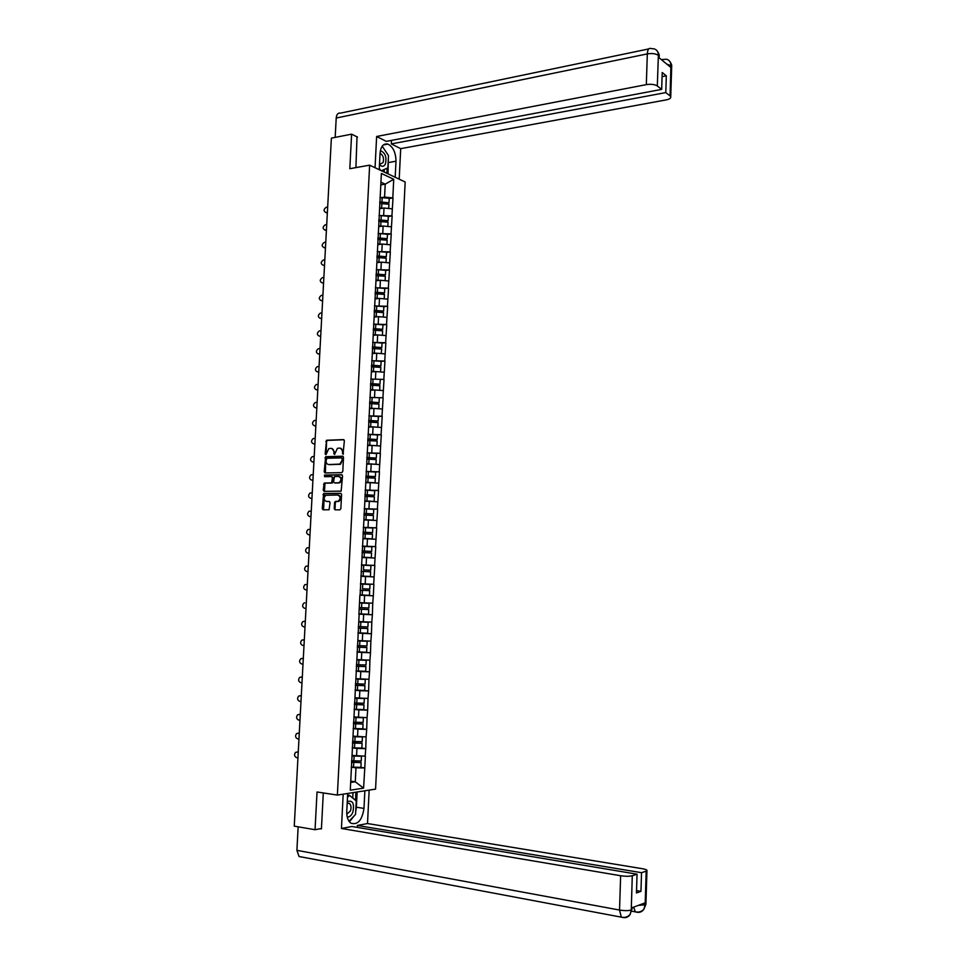 <?xml version="1.0" encoding="UTF-8"?>
<svg xmlns="http://www.w3.org/2000/svg" width="966" height="966" viewBox="0 0 966 966"><rect width="100%" height="100%" fill="white"/><g stroke="black" fill="none" stroke-linecap="round" stroke-linejoin="round"><path stroke-width="1.45" d="M343.027 454.249L344.379 440.762L343.498 439.602L326.544 440.255L325.156 453.935L325.953 454.696L328.826 448.598L331.06 448.369C332.847 448.538 333.765 449.77 333.825 452.064L334.55 454.455L337.424 448.333L339.706 448.091C341.505 448.26 342.435 449.504 342.495 451.798L343.027 454.249M334.248 508.647L335.117 509.843L339.851 509.843L340.853 508.647L341.578 494.507L340.708 493.312L323.658 493.517L322.246 508.635L323.103 509.831L329.092 509.746L330.058 502.622L329.189 501.439L326.387 501.439C323.586 500.002 323.405 497.949 325.856 495.28L337.738 495.015C340.575 496.439 340.769 498.492 338.317 501.185L335.226 501.487L334.562 502.61L334.248 508.647L335.54 509.843M317.029 791.987L315.049 829.722L294.256 826.135L331.386 138.126L351.612 134.165L349.801 168.7L369.64 165.162L337.375 795.078L317.029 791.987M341.783 472.64L342.785 471.432L343.51 457.365L342.64 456.194L325.651 456.713L324.202 471.782L325.059 472.954L341.783 472.64M342.556 475.912L341.143 491.139L324.081 491.368L323.224 490.185L324.226 483.085L331.592 482.855L332.473 477.735L331.616 476.564L324.588 476.685L324.467 475.079L341.674 474.729L342.556 475.912M369.64 165.162L405.165 181.982L375.569 789.113L337.375 795.078M360.56 767.354L364.798 767.934L365.39 756.161L352.047 755.436M364.798 767.934L363.578 788.147L350.296 790.188L359.147 614.461M360.463 583.766L373.89 584.297L373.323 595.805L372.731 603.195L364.242 602.832L364.605 595.43L359.895 595.213L358.917 614.461M360.113 595.285L381.377 173.457L393.73 179.265L392.812 197.921L384.565 197.088L381.244 197.619M389.213 198.622L392.812 197.921M393.017 198.018L391.918 215.865L380.278 215.563M388.32 216.529L391.918 215.865M392.136 215.961L391.037 233.857L379.3 233.555M387.426 234.484L391.037 233.857M391.242 233.941L390.143 251.897L378.322 251.595M386.533 252.476L390.143 251.897M390.349 251.981L389.238 269.973L377.32 269.671M385.639 270.516L389.238 269.973M389.455 270.057L388.344 288.097L376.305 287.796M384.734 288.605L388.344 288.097M388.561 288.17L387.451 306.27L375.279 305.956M383.828 306.729L387.451 306.27M387.656 306.343L386.545 324.479L374.216 324.178M382.934 324.914L386.545 324.479M386.762 324.552L385.639 342.737L373.142 342.423M382.017 343.123L385.639 342.737M385.857 342.809L384.734 361.043L372.031 360.729M381.111 361.393L384.734 361.043M384.951 361.103L383.828 379.397L370.872 379.07M370.787 379.07L383.828 379.397M384.033 379.445L382.91 397.787L369.857 397.449L382.91 397.787M383.128 397.847L381.993 416.225L368.927 415.875M378.08 416.479L381.993 416.225M382.21 416.274L381.087 434.712L367.998 434.338M376.849 434.929L381.087 434.712M381.304 434.76L380.169 453.247L367.068 452.849M375.52 453.428L380.169 453.247M380.387 453.296L379.24 471.831L366.138 471.408M374.071 471.963L379.24 471.831M379.457 471.867L378.322 490.45L365.196 490.004M372.417 490.547L378.322 490.45M378.539 490.486L377.392 509.13L364.254 508.659M370.437 509.154L377.392 509.13M377.609 509.154L376.474 527.847L363.313 527.351M367.829 527.774L376.474 527.847M376.692 527.871L375.545 546.611L362.371 546.092M363.771 546.394L375.545 546.611M375.762 546.635L374.603 565.424L361.417 564.881M361.417 565.038L374.603 565.424M374.832 565.436L373.673 584.285L360.475 583.718M358.941 613.99L372.381 614.738L372.731 603.195M372.381 614.738L371.801 622.152L358.797 621.549M358.314 632.863L371.451 633.72L371.801 622.152M371.451 633.72L370.859 641.158L357.831 640.53M361.151 652.038L370.509 652.75L370.859 641.158M370.509 652.75L369.918 660.201L356.877 659.561M362.069 671.189L369.555 671.829L369.918 660.201M369.555 671.829L368.964 679.303L355.911 678.639M362.274 690.34L368.614 690.944L368.964 679.303M368.614 690.944L368.022 698.454L354.945 697.766M362.105 709.539L367.66 710.119L368.022 698.454M367.66 710.119L367.068 717.653L353.979 716.941M361.707 728.762L366.706 729.342L367.068 717.653M366.706 729.342L366.114 736.901L353.013 736.164M361.175 748.046L365.752 748.614L366.114 736.901M365.752 748.614L365.16 756.197M356.563 756.028L356.937 748.457L352.192 747.865M365.534 748.638L356.937 748.457M357.529 736.708L357.915 729.161L353.17 728.618M366.488 729.366L357.915 729.161M358.495 717.436L358.869 709.913L354.136 709.406M367.442 710.143L358.869 709.913M359.461 698.213L359.835 690.714L355.102 690.255M368.384 690.956L359.835 690.714M360.415 679.038L360.801 671.563L356.068 671.153M369.338 671.829L360.801 671.563M361.381 659.923L361.755 652.448L357.022 652.098M370.28 652.75L361.755 652.448M362.335 640.844L362.709 633.394L357.988 633.092M371.222 633.72L362.709 633.394M363.288 621.814L363.663 614.388L358.941 614.122M372.164 614.738L363.663 614.388M364.242 602.832L359.75 602.615M373.105 595.793L364.605 595.43M365.184 583.911L365.559 576.521L361.067 576.352M374.035 576.907L365.559 576.521M366.138 565.025L366.5 557.648L362.021 557.539M374.977 558.058L366.5 557.648M367.08 546.188L367.442 538.835L362.962 538.762M375.907 539.269L367.442 538.835M368.022 527.4L368.384 520.07L363.904 520.034M376.837 520.517L368.384 520.07M368.952 508.659L369.326 501.342L364.846 501.354M377.754 501.825L369.326 501.342M369.893 489.967L370.256 482.662L365.788 482.722M378.684 483.169L370.256 482.662M370.823 471.311L371.198 464.03L366.73 464.139M379.602 464.561L371.198 464.03M371.765 452.716L372.127 445.447L367.66 445.592M380.519 446.002L372.127 445.447M372.695 434.157L373.057 426.912L368.589 427.105M381.437 427.479L373.057 426.912M373.613 415.646L373.975 408.425L369.519 408.654M382.355 409.016L373.975 408.425M374.542 397.183L374.905 389.974L370.449 390.252M383.273 390.59L374.905 389.974M375.46 378.769L375.822 371.584L371.379 371.898M384.178 372.212L375.822 371.584M376.39 360.403L376.74 353.23L372.296 353.58M385.084 353.882L376.74 353.23M377.308 342.073L377.658 334.924L373.214 335.311M385.989 335.588L377.658 334.924M378.213 323.791L378.575 316.655L374.132 317.09M386.895 317.355L378.575 316.655M379.131 305.558L379.493 298.434L375.05 298.917M387.801 299.158L379.493 298.434M380.049 287.361L380.399 280.261L375.967 280.792M388.694 281.009L380.399 280.261M380.954 269.224L381.304 262.136L376.873 262.704M389.588 262.897L381.304 262.136M381.86 251.124L382.21 244.048L377.791 244.652M390.493 244.833L382.21 244.048M382.765 233.06L383.116 226.02L378.696 226.66M391.375 226.817L383.116 226.02M383.671 215.056L384.021 208.016L379.602 208.704M392.268 208.849L384.021 208.016M384.565 197.088L385.217 184.156L380.93 182.176M380.797 184.892L385.217 184.156L393.73 179.265M357.505 137.087L351.612 134.165M315.049 829.722L321.436 828.526M350.682 782.46L355.271 781.796L355.971 767.813L351.226 767.161M350.743 781.144L355.271 781.796L363.578 788.147M364.58 767.97L355.971 767.813M359.895 595.189L373.323 595.805M343.328 454.153L343.256 451.943L340.563 448.236M331.918 448.502L334.598 452.197L334.659 454.394M343.981 439.759L327.317 440.399L326.593 441.559L326.073 454.624M343.099 456.338L326.423 456.846L325.723 457.981L325.421 472.942M342.133 458.705L341.517 457.884L326.858 458.27L326.073 460.83C326.134 463.112 327.051 464.356 328.826 464.549L339.803 464.103L342.049 460.432L342.133 458.705L342.906 458.838L341.723 457.92M342.906 458.838L340.575 464.223L329.599 464.67M331.845 476.6L333.246 477.856L333.041 481.841L332.05 483.036L324.999 483.193L324.467 491.368M342.097 474.861L325.457 475.151L325.023 476.673M338.329 482.831L339.187 482.638C341.686 479.945 341.517 477.88 338.668 476.455L334.465 476.588L333.572 481.708L334.441 482.879L339.947 482.746C342.459 480.066 342.278 478.001 339.428 476.576M339.102 482.952L335.202 483M338.511 495.111C341.336 496.536 341.529 498.601 339.09 501.294L335.999 501.595L335.335 502.706L335.021 508.744M329.563 501.535L327.16 501.547M341.095 493.421L324.431 493.626L323.525 509.831M327.667 207.05L326.206 207.292C323.525 209.308 323.393 211.035 325.784 212.472L325.711 212.472M379.94 197.559L382.174 197.68L381.944 202.111L379.71 201.991M381.944 202.111L389.008 202.751L389.226 198.32L382.174 197.68M379.686 202.498L389.008 202.751M379.614 208.427L381.002 208.487M379.638 207.919L383.091 208.161M388.718 208.487L388.936 204.237L379.867 203.488M325.916 212.448L327.389 212.218M326.713 224.595L325.252 224.812C322.559 226.865 322.439 228.592 324.89 230.005L324.793 230.005M379.034 215.515L381.268 215.635L381.051 220.067L378.805 219.946M381.051 220.067L388.115 220.695L388.332 216.263L381.268 215.635M378.781 220.441L388.115 220.695M378.708 226.37L380.157 226.442M378.732 225.887L382.246 226.141M387.825 226.467L388.042 222.192L378.732 221.443M324.974 229.993L326.436 229.775M325.771 242.176L324.298 242.381C321.593 244.458 321.485 246.185 323.996 247.574L323.876 247.586M378.129 233.506L380.363 233.627L380.145 238.083L377.899 237.95M380.145 238.083L387.221 238.687L387.438 234.243L380.363 233.627M377.875 238.421L387.221 238.687M377.803 244.374L379.324 244.446M377.827 243.915L381.413 244.169M386.931 244.495L387.149 240.184L377.827 239.459M324.021 247.574L325.482 247.368M324.817 259.806L323.344 259.999C320.627 262.088 320.531 263.815 323.067 265.203L322.946 265.215M377.223 251.546L379.457 251.667L379.227 256.123L376.994 256.002M379.227 256.123L386.328 256.714L386.545 252.259L379.457 251.667M376.969 256.449L386.328 256.714M376.897 262.414L378.491 262.498M376.909 261.979L380.58 262.233M386.038 262.571L386.243 258.224L376.921 257.511M323.067 265.203L324.54 265.01M323.864 277.471L322.342 277.665C319.661 279.766 319.589 281.492 322.113 282.869L322.028 282.869M376.305 269.623L378.551 269.755L378.322 274.223L376.076 274.103M378.322 274.223L385.422 274.803L385.651 270.335L378.551 269.755M376.064 274.525L385.422 274.803M375.979 280.502L377.67 280.587M376.003 280.092L379.747 280.345M385.132 280.683L385.349 276.3L376.003 275.612M322.113 282.869L323.586 282.688M322.91 295.185L321.328 295.367C318.695 297.48 318.647 299.219 321.159 300.571L322.27 300.933L321.11 300.583M375.388 287.759L377.634 287.88L377.416 292.36L375.17 292.239M377.416 292.36L384.516 292.915L384.746 288.448L377.634 287.88M375.146 292.638L384.516 292.915M375.062 298.627L376.849 298.723M375.086 298.24L378.926 298.494M384.226 298.844L384.444 294.437L375.086 293.749M321.159 300.571L322.62 300.414M379.469 164.57C381.824 166.973 383.792 166.828 385.374 164.172C386.931 157.108 385.265 152.628 380.363 150.744M379.529 163.375L380.471 163.93L383.079 162.59C384.166 158.545 383.285 155.514 380.435 153.497L380.036 153.413C380.797 146.289 383.43 143.185 387.921 144.091C393.126 146.856 395.819 152.568 395.988 161.225L395.191 177.261M382.21 146.168L388.489 155.586L387.873 167.879L381.377 170.716M380.568 170.342L379.276 168.434M347.205 816.958C349.523 817.212 351.419 815.606 352.88 812.152C354.546 803.41 352.675 799.896 347.265 801.635M346.806 814.241L350.453 810.921C351.479 807.552 351.141 805.064 349.426 803.446L347.18 803.35M347.47 797.433L349.463 795.344L356.237 800.911L355.573 814.314L349.04 821.342M347.591 795.066L349.463 795.344M399.2 179.157L400.697 148.655L391.315 143.91L665.791 92.591L670.066 95.912L670.935 65.531L670.79 67.391L658.377 57.187L658.377 55.171L657.315 85.974C654.707 84.38 651.036 83.933 646.326 84.634L647.317 53.903L336.216 118.021L335.178 137.389M391.496 140.384L391.315 143.91M662.084 76.64L666.323 75.819L662.205 72.51L661.686 89.379L386.291 141.374L376.631 136.484L646.326 84.634M375.05 167.722L376.631 136.484M379.215 169.69L380.036 153.401M400.697 148.655L666.166 99.896C669.498 99.208 671.02 98.158 670.742 96.769L670.066 95.912M336.216 118.021C336.615 114.338 338.04 112.696 340.491 113.119L648.693 48.94M661.686 89.379L657.315 85.974M666.323 75.819L665.791 92.591M357.009 136.834L355.911 167.613M388.018 173.868L388.356 158.183M387.269 153.751L382.451 146.542M386.895 173.337L387.149 168.193M384.178 172.045L384.311 169.436M666.878 64.167L670.851 65.652M666.637 59.276C669.426 60.121 670.863 62.198 670.935 65.507M654.199 48.892C656.928 49.761 658.317 51.862 658.377 55.171M347.675 793.472L346.77 811.404C346.625 816.982 347.965 820.895 350.791 823.141C357.661 825.302 362.069 820.388 363.989 808.409L364.858 790.78M343.184 794.173L341.445 828.478L351.914 826.498L637.053 874.182L632.283 875.751L631.257 910.201L631.414 907.968L645.059 902.872L645.155 904.756L646.182 871.163L646.942 870.74C647.305 869.992 645.747 869.315 642.293 868.7L367.515 823.539L357.36 825.459L357.263 827.391M369.157 790.116L367.515 823.539M341.445 828.478L620.643 875.727C625.582 876.44 629.458 876.452 632.283 875.751M301.416 856.987L299.037 856.492L296.9 850.334L298.156 826.811M637.053 874.182L636.461 892.958L640.953 891.364L641.533 872.696L646.182 871.163M641.533 872.696L357.36 825.459M320.374 828.731L321.424 828.913L323.296 792.941M640.953 891.364L636.534 890.592M349.414 821.837L354.413 815.57M355.693 811.826L356.382 807.214L363.989 808.409M357.142 791.987L356.382 807.214M355.524 800.331L355.935 792.18M352.747 798.049L353.013 792.639M632.187 908.885L631.353 909.96M623.529 917.446L623.263 917.567C626.197 918.002 628.48 916.939 630.122 914.391L631.257 910.226M637.415 912.133L637.149 912.266C640.011 912.677 642.269 911.65 643.899 909.163L645.047 905.009M321.956 312.936L320.314 313.117C317.742 315.242 317.693 316.981 320.205 318.333L320.181 318.333M374.47 305.932L376.728 306.053L376.499 310.545L374.253 310.424M376.499 310.545L383.623 311.088L383.84 306.596L376.728 306.053M374.228 310.798L383.623 311.088M374.156 316.812L376.04 316.908M374.168 316.437L378.129 316.703M383.321 317.053L383.538 312.61L374.168 311.933M320.205 318.333L321.666 318.176M320.99 330.734L319.299 330.903C316.763 333.053 316.751 334.791 319.239 336.12L320.712 335.987M373.552 324.153L375.81 324.262L375.581 328.766L373.335 328.645M375.581 328.766L382.705 329.297L382.934 324.805L375.81 324.262M373.311 328.995L382.705 329.297M373.238 335.021L375.255 335.13M373.25 334.683L377.332 334.948M382.415 335.299L382.633 330.819L373.25 330.167M320.024 348.569L318.285 348.738C315.797 350.9 315.797 352.638 318.273 353.967L318.369 353.991M372.635 342.411L374.893 342.532L374.663 347.035L372.405 346.927M374.663 347.035L381.799 347.555L382.029 343.051L374.893 342.532M372.393 347.253L381.799 347.555M372.308 353.29L374.47 353.411M372.333 348.448L381.727 349.088L381.208 353.58M372.333 352.976L376.547 353.242M318.273 353.967L319.746 353.846M319.058 366.452L317.271 366.621C314.831 368.795 314.844 370.533 317.307 371.85L317.476 371.886M371.717 360.716L373.975 360.837L373.745 365.365L371.487 365.245M373.745 365.365L380.894 365.86L381.111 361.344L373.975 360.837M371.475 365.546L380.894 365.86M371.391 371.608L373.709 371.729M371.403 366.778L380.809 367.394L380.592 371.922L376.45 371.632M371.403 371.306L375.798 371.584M317.307 371.85L318.78 371.741M318.092 384.383L316.244 384.553C313.853 386.726 313.89 388.465 316.341 389.769L316.582 389.829M373.045 379.191L372.816 383.719L370.558 383.611M372.816 383.719L379.976 384.214L380.206 379.674M370.546 383.888L379.976 384.214M370.461 389.962L372.985 390.095M379.638 390.324L370.473 389.684M379.674 390.276L379.904 385.748L370.485 385.144M316.341 389.769L317.814 389.672M317.126 402.351L315.23 402.52C312.887 404.706 312.936 406.445 315.363 407.737L315.677 407.809M372.127 397.581L371.898 402.134L369.628 402.025M371.898 402.134L379.058 402.605L379.288 398.064M369.616 402.279L379.058 402.605M369.531 408.364L372.296 408.509M378.708 408.751L369.543 408.111M378.757 408.69L378.986 404.138L369.555 403.559M315.363 407.737L316.836 407.664M316.16 420.367L314.204 420.524C311.909 422.722 311.97 424.46 314.397 425.752L314.783 425.825M368.927 415.911L371.198 416.032L370.968 420.584L368.698 420.476M370.968 420.584L378.141 421.043L378.37 416.491L371.198 416.032M368.686 420.705L378.141 421.043M368.601 426.803L371.656 426.972M377.766 427.238L368.614 426.586M377.839 427.141L378.068 422.589L368.626 422.021M314.397 425.752L315.87 425.68M315.182 438.419L313.177 438.576C310.931 440.786 311.004 442.525 313.419 443.805L313.89 443.889M367.998 434.41L370.268 434.519L370.038 439.095L367.768 438.975M370.038 439.095L377.223 439.53L377.452 434.966L370.268 434.519M367.756 439.18L377.223 439.53M367.672 445.302L371.089 445.483M376.812 445.761L367.684 445.109M376.921 445.64L377.151 441.076L367.696 440.52M313.419 443.805L314.892 443.756M314.204 456.52L312.151 456.676C309.953 458.898 310.05 460.637 312.441 461.905L312.984 461.99M367.068 452.945L369.338 453.054L369.109 457.642L366.839 457.522M369.109 457.642L376.305 458.065L376.535 453.489L369.338 453.054M366.826 457.703L376.305 458.065M366.742 463.837L370.63 464.042M375.859 464.32L366.754 463.668M375.991 464.199L376.221 459.611L366.754 459.079M312.441 461.905L313.914 461.869M313.225 474.668L311.124 474.825C308.963 477.047 309.084 478.786 311.463 480.054L312.09 480.138M366.126 471.529L368.396 471.637L368.167 476.226L365.897 476.117M368.167 476.226L375.376 476.649L375.605 472.06L368.396 471.637M365.885 476.274L375.376 476.649M365.8 482.42L375.074 482.783L365.812 482.275M375.074 482.783L375.303 478.194L365.812 477.675M311.463 480.054L312.936 480.03M312.247 492.853L310.098 493.01C307.985 495.244 308.106 496.983 310.472 498.239L311.197 498.323M365.184 490.16L367.466 490.269L367.237 494.87L364.955 494.761M367.237 494.87L374.446 495.268L374.675 490.668L367.466 490.269M364.955 494.894L374.446 495.268M364.87 501.064L374.144 501.426L364.87 500.931M374.144 501.426L374.373 496.826L364.882 496.319M310.472 498.239L311.958 498.227M311.257 511.086L309.06 511.243C306.995 513.477 307.14 515.216 309.494 516.472L310.291 516.556M364.242 508.84L366.525 508.937L366.295 513.562L364.013 513.453M366.295 513.562L373.516 513.936L373.745 509.324L366.525 508.937M364.013 513.562L373.516 513.936M363.928 519.732L373.214 520.119L363.928 519.636M373.214 520.119L373.444 515.494L363.94 515.011M309.494 516.472L310.967 516.472M310.267 529.368L308.033 529.525C306.017 531.759 306.174 533.498 308.504 534.741L309.386 534.826M363.301 527.557L365.583 527.665L365.353 532.29L363.071 532.181M365.353 532.29L372.586 532.652L372.816 528.04L365.583 527.665M363.071 532.266L372.586 532.652M362.975 538.46L372.284 538.847L362.987 538.388M372.284 538.847L372.514 534.222L362.987 533.751M308.504 534.741L309.977 534.766M309.289 547.686L306.995 547.855C305.027 550.089 305.196 551.827 307.514 553.071L308.492 553.144M362.359 546.333L364.641 546.43L364.411 551.067L362.117 550.97M364.411 551.067L371.656 551.417L371.886 546.792L364.641 546.43M362.117 551.018L371.656 551.417M362.033 557.237L371.342 557.624L362.033 557.189M371.342 557.624L371.572 552.987L362.045 552.54M307.514 553.071L308.987 553.107M308.299 566.064L305.956 566.221C304.024 568.455 304.218 570.194 306.524 571.437L307.586 571.498M363.457 569.904L370.715 570.23L363.457 569.904L363.699 565.243L370.944 565.593L370.715 570.23M361.405 565.146L363.699 565.243M360.861 576.05L370.413 576.461L360.861 576.026M370.413 576.461L370.642 571.8L361.091 571.365M307.671 571.498L306.524 571.437M307.297 584.466L304.93 584.635C303.034 586.881 303.239 588.62 305.522 589.84L307.007 589.912M362.516 588.777L369.785 589.091L362.516 588.777L362.745 584.116L370.014 584.43L369.785 589.091M360.451 584.007L362.745 584.116M359.907 594.911L369.471 595.334L369.7 590.673L360.137 590.25M304.821 602.856L303.892 603.086C302.044 605.332 302.249 607.071 304.531 608.302L306.005 608.387M361.803 603.025L369.072 603.327L359.509 602.905L361.803 603.025L361.562 607.699L359.267 607.602M361.562 607.699L368.843 608L369.072 603.327M358.954 613.857L368.529 614.255L368.758 609.582L359.183 609.184M359.183 609.148L368.758 609.582M304.978 621.355L302.853 621.597C301.042 623.843 301.271 625.582 303.529 626.801L305.014 626.898M358.772 621.899L360.849 621.983L360.608 626.668L358.314 626.572M360.608 626.668L367.889 626.958L368.131 622.273L360.849 621.983M358.772 621.85L368.131 622.273M358 632.839L367.587 633.225L367.817 628.54L358.229 628.154M358.229 628.105L367.817 628.54M303.819 621.343L305.304 621.44M303.976 639.878L301.803 640.144C300.04 642.39 300.281 644.129 302.527 645.348L304.012 645.457M357.818 640.905L359.895 640.989L359.654 645.686L357.348 645.59M359.654 645.686L366.947 645.964L367.177 641.267L359.895 640.989M357.818 640.832L367.177 641.267M357.034 651.881L366.633 652.243L366.875 647.546L357.275 647.172M357.275 647.099L366.875 647.546M302.817 639.878L304.302 639.987M302.648 658.438L303.312 658.462M302.974 658.438L300.764 658.74C299.037 660.986 299.291 662.724 301.513 663.944L303.01 664.077M356.852 659.959L358.929 660.044L358.7 664.753L356.394 664.656M358.7 664.753L366.005 665.006L366.235 660.297L358.929 660.044M356.865 659.863L366.235 660.297M356.068 670.959L365.691 671.31L365.921 666.6L356.309 666.25M356.321 666.142L365.921 666.6M301.815 658.462L303.3 658.583M301.561 677.057L302.31 677.069M301.972 677.033L299.726 677.371C298.035 679.629 298.289 681.368 300.511 682.588L301.996 682.721M355.899 679.062L357.975 679.146L357.734 683.868L355.428 683.771M357.734 683.868L365.051 684.109L365.281 679.388L357.975 679.146M355.899 678.941L365.281 679.388M355.114 690.098L364.737 690.424L364.967 685.703L355.343 685.365M355.355 685.244L364.967 685.703M300.812 677.081L302.298 677.214M300.462 695.713L301.295 695.725M300.957 695.689L298.675 696.063C297.021 698.309 297.299 700.048 299.496 701.268L300.994 701.425M354.933 698.213L357.009 698.297L356.768 703.031L354.462 702.934M356.768 703.031L364.097 703.26L364.327 698.527L357.009 698.297M354.933 698.068L364.327 698.527M354.136 709.273L363.784 709.587L364.013 704.854L354.377 704.54M354.389 704.383L364.013 704.854M299.798 695.762L301.283 695.906M299.375 714.429L300.293 714.429M299.955 714.381L297.625 714.792C296.019 717.05 296.296 718.776 298.482 720.008L299.979 720.177M353.954 717.412L356.043 717.497L355.802 722.242L353.496 722.157M355.802 722.242L363.144 722.447L363.373 717.714L356.043 717.497M353.967 717.243L358.036 717.388M353.17 728.509L362.83 728.799L363.059 724.053L353.411 723.751M353.423 723.57L363.059 724.053M298.784 714.478L300.281 714.635M298.277 733.194L299.279 733.17M298.941 733.134L296.586 733.568C295.004 735.826 295.294 737.553 297.468 738.785L298.965 738.966M352.988 736.672L355.077 736.744L354.836 741.502L352.518 741.417M354.836 741.502L362.178 741.695L362.419 736.937L355.077 736.744M353.001 736.466L356.563 736.587M352.204 747.781L361.864 748.058L362.105 743.301L352.445 743.023M352.445 742.818L362.105 743.301M297.769 733.242L299.267 733.423M297.178 752.007L298.265 751.971M297.926 751.922L295.536 752.393C293.99 754.639 294.292 756.378 296.453 757.61L297.951 757.803M352.022 755.967L354.111 756.04L353.87 760.81L351.552 760.725M353.87 760.81L361.224 760.991L361.465 756.221L354.111 756.04M352.035 755.738L355.21 755.847M351.226 767.113L360.91 767.366L361.139 762.597L351.467 762.343M351.479 762.102L361.139 762.597M296.755 752.055L298.252 752.248M343.256 451.943L342.495 451.798M334.514 453.827L333.741 453.682M334.598 452.197L333.825 452.064M325.928 454.068L325.156 453.935M326.593 441.559L325.82 441.414M327.571 440.351L326.81 440.206M343.171 453.573L342.411 453.44M324.974 471.915L324.202 471.782M325.723 457.981L324.95 457.86M326.701 456.785L325.928 456.652M339.621 464.441L338.849 464.308M342.809 460.565L342.049 460.432M324.008 490.293L323.224 490.185M324.322 484.316L323.55 484.207M325.3 483.121L324.528 483.012M332.05 483.036L331.278 482.928M333.041 481.841L332.268 481.72M333.246 477.856L332.473 477.735M325.457 475.151L324.673 475.03M335.335 502.706L334.562 502.61M336.337 501.511L335.564 501.414M338.172 501.511L337.412 501.402M323.018 508.732L322.246 508.635M323.767 494.737L322.994 494.64M324.745 493.554L323.972 493.445M381.872 203.609L381.655 208.04M380.966 221.576L380.749 226.008M380.061 239.58L379.843 244.036M379.155 257.632L378.938 262.1M378.249 275.733L378.02 280.2M377.332 293.869L377.114 298.361M388.574 162.542L395.988 161.225M658.281 55.291C655.685 53.613 652.026 53.154 647.317 53.903C647.618 49.628 648.766 47.841 650.746 48.505L654.054 48.855M661.287 59.578L666.48 59.24M671.648 67.56L670.984 65.76M659.126 57.32L658.426 55.412M296.9 850.334L619.532 910.044L620.643 875.727M637.149 912.266L635.338 911.856L633.648 907.134M623.263 917.567L621.319 917.157L619.532 910.044C624.471 910.829 628.359 910.817 631.196 910.02M645.928 903.753L645.155 904.756M638.369 905.371L644.998 904.816M376.426 312.054L376.197 316.558M375.508 330.287L375.279 334.791M374.591 348.569L374.361 353.085M373.661 366.887L373.444 371.415M372.743 385.253L372.514 389.793M371.813 403.667L371.584 408.22M370.884 422.13L370.666 426.694M369.954 440.629L369.724 445.205M369.024 459.188L368.795 463.765M368.094 477.784L367.865 482.384M367.152 496.427L366.923 501.04M366.211 515.12L365.981 519.732M365.269 533.86L365.039 538.485M364.327 552.637L364.097 557.285M363.385 571.474L363.144 576.122M362.431 590.347L362.202 595.02M361.489 609.28L361.248 613.953M360.535 628.25L360.294 632.947M359.569 647.268L359.34 651.978M358.615 666.347L358.374 671.056M357.649 685.462L357.42 690.195M356.695 704.625L356.454 709.37M355.73 723.848L355.488 728.593M354.751 743.108L354.522 747.877M353.785 762.428L353.544 767.197M327.317 440.399L326.544 440.255M326.423 456.846L325.651 456.713M340.575 464.223L339.803 464.103M324.999 483.193L324.226 483.085M332.364 482.964L331.592 482.855M325.24 475.2L324.467 475.079M339.947 482.746L339.187 482.638M335.999 501.595L335.226 501.487M339.09 501.294L338.317 501.185M324.431 493.626L323.658 493.517M325.784 212.472L326.882 212.918M324.89 230.005L325.989 230.427M323.996 247.574L325.095 247.996M347.639 803.169L349.426 803.446M383.333 144.948L387.921 144.091M669.523 61.075C671.261 63.345 671.974 65.205 671.672 66.666L670.742 96.769M656.989 50.691C658.8 53.251 659.524 55.147 659.15 56.366L659.114 57.791M643.899 909.163C641.653 911.65 638.804 912.556 635.338 911.856L631.824 911.204M630.122 914.391C627.828 916.963 624.893 917.881 621.319 917.157L299.037 856.492M630.17 914.307L632.223 907.666M643.948 909.078L645.916 904.273L646.942 870.74"/></g></svg>
